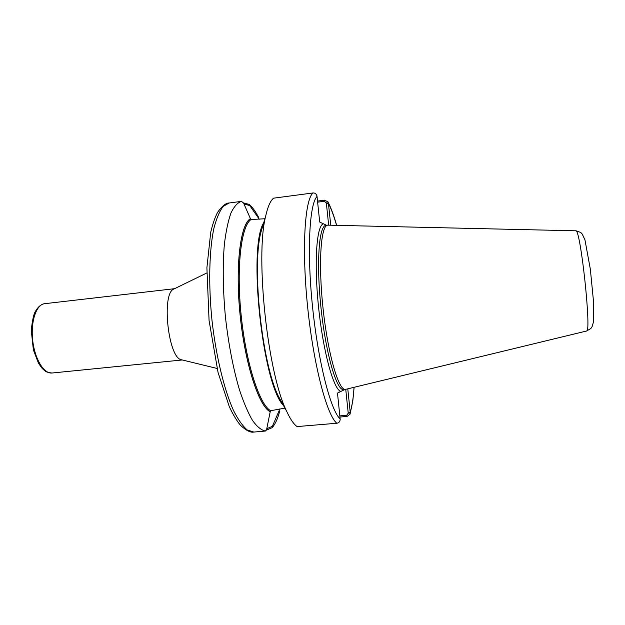 <?xml version="1.0" encoding="UTF-8"?>
<svg xmlns="http://www.w3.org/2000/svg" width="625" height="625" viewBox="0 0 625 625"><rect width="100%" height="100%" fill="white"/><g stroke="black" fill="none" stroke-linecap="round" stroke-linejoin="round"><path stroke-width="0.94" d="M181.75 359.836L181.445 359.766C168.219 358.328 161.211 293.281 173.828 289.062L174.102 288.922M317.648 202.164L324.391 201.289L326.344 202.961L328.383 202.93L327.922 201.82L324.562 200.164L317.531 201.086M326.344 202.961L328.656 225.141M330.734 225.188L328.383 202.93M339.977 417.039L347.078 416.438L349.969 414.25L350.234 412.383L347.781 388.859M263.477 223.586L260.742 232.859C251.758 267.938 262.094 363.789 278.344 396.148L286.656 411.297C290.266 419.133 293.742 424.227 297.086 426.578L336.844 423.242C338.805 422.977 339.922 421.719 340.195 419.492L337.484 393.078L344.93 389.453M286.656 411.297C267.695 373.742 255.109 257.023 265.633 216.289C267.727 206.844 270.367 200.797 273.57 198.172L312.93 192.969C314.891 192.812 316.234 193.789 316.961 195.891L319.711 222.062L326.547 225.297M243.883 203.922L249.789 205.609L249.312 204.43L243.453 202.914M270.203 411.75L266.688 429.117L265.398 431.047C261.312 430.211 257.031 426.695 252.555 420.5C248.047 412.75 243.688 402.539 239.469 389.859C233.25 368.758 228.586 344.617 225.477 317.445C222.938 290.25 222.562 265.938 224.352 244.516C225.898 231.609 228.102 221.117 230.945 213.031C234.086 206.492 237.586 202.602 241.445 201.367L243.562 203.023L250.43 218.641C240.344 224.219 235.078 266.141 240.125 315.266C245.086 364.391 258.953 406.414 270.203 411.75L270.68 410.703L284.93 408.148M265.391 431.047L253.844 432.062L247.336 430.031C242.742 426.18 238.109 419.609 233.422 410.328C224.164 389.656 216.086 356.453 212.023 320.703C208.375 284.914 209.188 250.75 213.828 228.586C216.43 218.516 219.555 211.109 223.219 206.359L229.141 203L241.445 201.367M249.312 204.43C252.5 207.242 255.625 211.625 258.703 217.57M279.617 411.523C277.633 418.906 275.148 424.289 272.18 427.664L272.391 426.297L266.734 428.734M265.867 430.352L272.18 427.664M249.789 205.609L259.297 219.242M279.938 408.805L272.391 426.297M345.75 389.359L348.234 413.219L346.664 415.297L339.859 415.875M350.25 412.891L348.234 413.219M264.906 218.75L251.102 219.523L250.43 218.641M586.531 331.016L345.461 389.398C338.688 390.859 327.969 354.344 323.086 308.734C318.133 263.133 320.82 225.164 327.75 225.148L575.727 230.805C580.391 227.039 591.891 333.695 586.531 331.016C592.227 327.867 590.82 328.43 592.18 326.453L593.391 322.211L593.305 299.398L590.344 269.203L584.938 239.789L582.234 234.07C580.484 232.43 581.984 232.687 575.727 230.805M52.312 372.977L52.062 373.008C43.883 374.062 34.633 358.867 32.664 340.047C30.578 321.234 36.375 304.422 44.586 303.703L174.594 288.688M324.391 201.289L324.562 200.164M336.562 225.32C333.922 216.125 331.227 208.828 328.469 203.43L326.398 203.469M354.031 387.352C353.344 398.039 352.078 406.383 350.234 412.383L348.188 412.711M336.844 423.242C326.969 415.516 313.656 365.555 307.68 307.453C301.641 249.352 304.664 200.234 312.93 192.969M340.172 418.945C330.812 410.766 318.289 362.617 312.562 307.031C306.781 251.445 309.383 204.117 317.047 196.422M340.828 391.445C333.641 389.656 323.164 351.953 318.562 307.172C313.883 262.391 316.578 225.297 323.398 223.852M346.664 415.297L347.078 416.438M270.188 411.625C258.953 406.281 245.109 364.312 240.156 315.266C235.117 266.227 240.375 224.352 250.438 218.766M270.68 410.703C259.594 405.016 246.031 363.508 241.148 315.18C236.18 266.852 241.25 225.445 251.102 219.523M283.516 405.562C262.547 384.898 247.695 247.219 263.781 222.562M282.641 403.977L278.719 396.828M260.961 232.117L263.266 224.297M345.461 389.398L343.633 389.57C336.781 391.031 325.992 354.531 321.117 308.945C316.156 263.359 318.922 225.398 325.93 225.375L327.75 225.148M181.445 359.766L217.078 368.445M173.828 289.062L206.781 272.992M182.281 359.969L52.062 373.008C48.133 372.594 45.773 371.875 44.984 370.859C42.805 368.836 43.102 370.156 38.398 363L33.383 349.953L31.25 330.297C32.297 320.82 33.555 314.75 35.031 312.086C37.805 307.031 40.992 304.234 44.586 303.703M328.172 202.297C331.141 208.156 333.961 215.836 336.648 225.328M354.117 387.328L352.867 400.453L350.148 413.688M260.742 232.859L265.633 216.289M262.812 225.828L261.328 230.867M279.344 397.969L281.875 402.57M253.844 432.062C250.617 432.812 246.133 430.531 240.391 425.203C236.703 420.695 233.008 414.523 229.305 406.711L218.062 372.531L209.07 320.5L206.906 267.727L210.727 232.273C212.633 224.219 214.891 217.625 217.5 212.5C221.984 206.094 225.867 202.93 229.141 203"/></g></svg>

